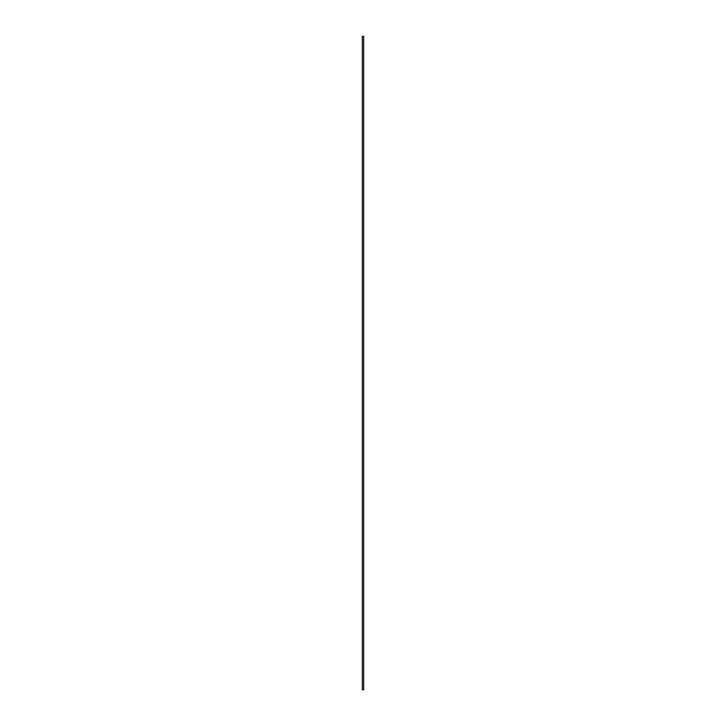 <?xml version="1.0" encoding="UTF-8"?>
<svg xmlns="http://www.w3.org/2000/svg" width="726" height="726" viewBox="0 0 726 726"><rect width="100%" height="100%" fill="white"/><g stroke="black" fill="none" stroke-linecap="round" stroke-linejoin="round"><path stroke-width="1.09" d="M363.69 689.7L363.69 36.3L362.31 36.3L362.31 689.7L363.69 689.7"/></g></svg>
